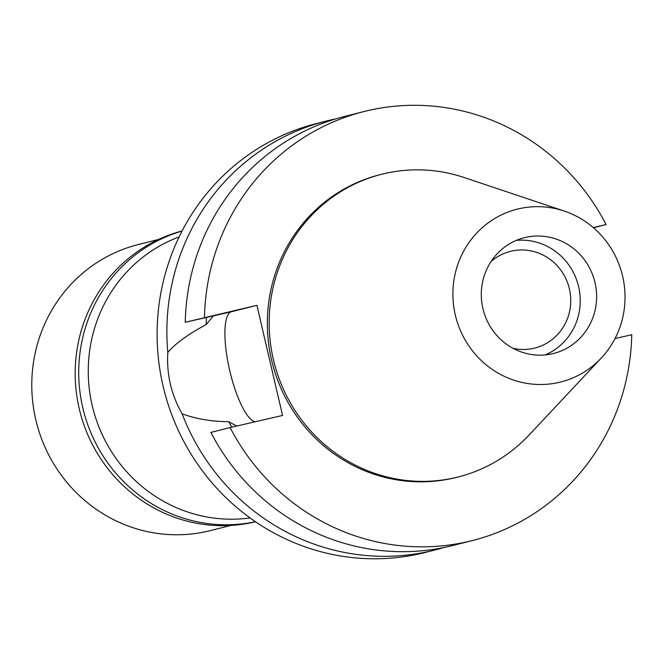 <?xml version="1.0" encoding="UTF-8"?>
<svg xmlns="http://www.w3.org/2000/svg" width="665" height="665" viewBox="0 0 665 665"><rect width="100%" height="100%" fill="white"/><g stroke="black" fill="none" stroke-linecap="round" stroke-linejoin="round"><path stroke-width="1" d="M518.758 208.793A89.11 85.876 -104.2 0 1 564.194 211.038A89.11 85.876 -104.2 0 1 601.285 358.028A89.11 85.876 -104.2 0 1 559.157 382.375A89.11 85.876 -104.2 0 1 455.292 314.927A89.11 85.876 -104.2 0 1 518.758 208.793M601.285 358.028L529.107 435.001A156.1 150.423 -104.2 0 1 458.119 476.971A156.1 150.423 -104.2 0 1 455.309 477.645A156.1 150.423 -104.2 0 1 273.722 360.954A156.1 150.423 -104.2 0 1 381.743 174.255A156.1 150.423 -104.2 0 1 384.553 173.573A156.1 150.423 -104.2 0 1 464.145 177.522L564.194 211.038M525.425 237.438A59.7 57.531 75.8 0 0 524.352 237.696A59.7 57.531 75.8 0 0 483.039 309.1A59.7 57.531 75.8 0 0 552.49 353.73A59.7 57.531 75.8 0 0 553.563 353.472A59.7 57.531 75.8 0 0 594.876 282.068A59.7 57.531 75.8 0 0 525.425 237.438M516.323 240.389A59.7 57.531 -104.2 0 1 578.359 285.642A59.7 57.531 -104.2 0 1 545.217 354.911M513.006 348.302A49.867 48.055 75.8 0 0 533.879 348.285A49.867 48.055 75.8 0 0 534.776 348.069A49.867 48.055 75.8 0 0 569.29 288.427A49.867 48.055 75.8 0 0 511.277 251.146A49.867 48.055 75.8 0 0 510.379 251.362A49.867 48.055 75.8 0 0 491.102 261.486M179.143 236.898A145.743 140.44 75.8 0 0 92.842 408.135A145.743 140.44 75.8 0 0 250.048 517.935M182.094 413.771C171.246 394.786 166.483 374.329 167.813 352.4A221.246 213.199 -104.2 0 1 326.432 121.022L316.673 123.491A221.246 213.199 75.8 0 0 163.565 388.102A221.246 213.199 75.8 0 0 420.937 553.496A221.246 213.199 75.8 0 0 424.918 552.532L434.677 550.071A221.246 213.199 -104.2 0 1 430.704 551.027A221.246 213.199 -104.2 0 1 182.094 413.771C195.693 418.875 211.246 421.527 228.743 421.701A186.125 179.359 75.8 0 0 231.786 427.179M443.788 547.544A221.246 213.199 -104.2 0 1 434.677 550.071M326.432 121.022A221.246 213.199 -104.2 0 1 330.414 120.066A221.246 213.199 -104.2 0 1 335.65 118.927M254.978 421.818A56.542 15.104 77 0 1 228.835 366.581A56.542 15.104 77 0 1 231.536 311.71L256.923 305.31L185.244 322.284L214.321 315.675L213.415 315.9L206.15 324.595C188.444 334.029 175.66 343.298 167.813 352.4M228.743 421.701L236.69 426.049M206.516 317.446A186.125 179.359 75.8 0 0 206.15 324.595M204.471 317.438A221.246 213.199 -104.2 0 1 363.988 111.545L344.761 116.4A221.246 213.199 75.8 0 0 185.244 322.284M593.463 227.763L606.123 224.571L593.222 227.555M615.017 338.576L631.75 334.711A221.246 213.199 -104.2 0 1 472.233 540.595A221.246 213.199 -104.2 0 1 230.107 427.57L282.55 415.442L256.923 305.31M363.988 111.545A221.246 213.199 -104.2 0 1 606.123 224.571M381.743 174.255L379.923 174.712A156.1 150.423 75.8 0 0 271.902 361.411A156.1 150.423 75.8 0 0 453.488 478.11A156.1 150.423 75.8 0 0 456.298 477.428L458.119 476.971M472.233 540.595L453.006 545.441A221.246 213.199 75.8 0 1 210.872 432.425L230.107 427.57M158.661 239.408L138.154 244.587A147.497 142.135 75.8 0 0 36.085 420.995A147.497 142.135 75.8 0 0 207.671 531.252A147.497 142.135 75.8 0 0 210.323 530.612L230.83 525.441M182.11 230.963A149.958 144.505 75.8 0 0 79.709 410.638A149.958 144.505 75.8 0 0 253.997 522.1A149.958 144.505 75.8 0 0 255.476 521.751M255.385 521.692A149.958 144.505 -104.2 0 1 83.449 410.505A149.958 144.505 -104.2 0 1 182.06 231.063M213.415 315.9L231.536 311.71"/></g></svg>
